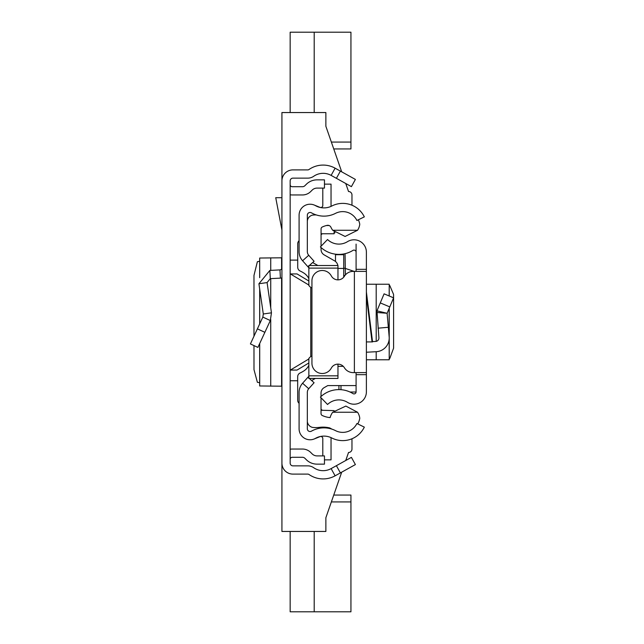 <?xml version="1.0" encoding="UTF-8"?>
<svg xmlns="http://www.w3.org/2000/svg" width="644" height="644" viewBox="0 0 644 644"><rect width="100%" height="100%" fill="white"/><g stroke="black" fill="none" stroke-linecap="round" stroke-linejoin="round"><path stroke-width="0.97" d="M253.978 345.603L253.994 369.64L257.367 382.278L259.677 382.729M253.978 336.232L253.978 275.423L257.367 261.722L259.677 261.271M259.709 277.572L259.677 258.027L281.597 257.809L281.927 257.367M340.386 171.103L355.399 179.426L351.407 186.639L336.393 178.316L340.386 171.103L335.113 168.181A24.722 24.722 0 0 0 308.983 169.525A2.061 2.061 0 0 1 307.808 169.895L292.907 169.895A10.988 10.988 0 0 0 281.927 180.883L281.927 463.116A10.988 10.988 0 0 0 292.907 474.105L307.808 474.105A2.061 2.061 0 0 1 308.983 474.475A24.722 24.722 0 0 0 335.113 475.819L340.386 472.897L336.393 465.684L351.407 457.361L355.399 464.574L340.386 472.897M336.393 178.316L331.121 175.393A16.478 16.478 0 0 0 313.7 176.287A10.304 10.304 0 0 1 307.808 178.138L292.907 178.138A2.745 2.745 0 0 0 290.162 180.883L290.162 463.116A2.745 2.745 0 0 0 292.907 465.862L307.808 465.862A10.304 10.304 0 0 1 313.7 467.713A16.478 16.478 0 0 0 331.121 468.607L336.393 465.684M290.162 184.651A2.061 2.061 0 0 0 292.223 186.712L302.479 186.712A3.437 3.437 0 0 0 304.902 185.705L306.327 184.289A15.11 15.11 0 0 1 317.009 179.861L324.463 179.861L324.463 188.104L317.009 188.104A6.867 6.867 0 0 0 312.155 190.117L310.73 191.534A11.673 11.673 0 0 1 302.479 194.955L292.223 194.955A10.304 10.304 0 0 1 290.162 194.746M290.162 459.349A2.061 2.061 0 0 1 292.223 457.288L302.479 457.288A3.437 3.437 0 0 1 304.902 458.295L306.327 459.711A15.11 15.11 0 0 0 317.009 464.139L324.463 464.139L324.463 455.896L317.009 455.896A6.867 6.867 0 0 1 312.155 453.883L310.73 452.466A11.673 11.673 0 0 0 302.479 449.045L292.223 449.045A10.304 10.304 0 0 0 290.162 449.254M281.927 277.934A10.304 10.304 0 0 1 280.406 278.127L270.295 278.659L267.083 282.579L258.92 283.754L269.868 270.432L279.971 269.9L280.406 278.127M281.927 267.84A2.061 2.061 0 0 1 279.971 269.9M258.92 283.754L263.291 313.99L271.454 312.815L267.083 282.579M263.291 313.99L262.841 317.089L270.319 320.551L271.454 312.815M262.841 317.089L250.411 343.936L257.89 347.406L270.319 320.551M281.927 197.7L275.737 197.7L281.927 230.069M281.927 386.633L281.597 386.191L259.709 385.965L259.709 343.469M290.162 370.075L297.029 370.075L308.854 362.974L308.854 358.37L310.915 356.309L311.938 356.309L310.915 356.309M308.854 281.026L297.029 273.925L290.162 273.925M290.162 380.757L297.681 380.757M290.162 260.112L297.721 260.112M335.009 232.726L334.115 232.726M351.97 194.955L351.97 205.227L351.97 194.955A3.437 3.437 0 0 0 348.533 191.518L345.748 183.5L348.533 191.518M281.927 180.883L281.927 112.547L325.872 112.547L325.872 126.28L341.698 171.835L333.745 148.941L350.94 148.941L350.94 142.074L331.362 142.074M348.533 452.482L345.748 460.5L348.533 452.482A3.437 3.437 0 0 0 351.97 449.045A3.437 3.437 0 0 1 348.533 452.482M281.927 463.116L281.927 531.453L325.872 531.453L325.872 517.72L341.698 472.165L333.745 495.059L350.94 495.059L350.94 611.8L290.162 611.8L290.162 531.453M321.066 234.69L322.258 233.756M321.115 233.756L334.115 233.756L334.115 231.896M322.258 410.244L321.034 409.278M351.97 438.773L351.97 449.045L351.97 438.773M290.162 112.547L290.162 32.2L350.94 32.2L350.94 142.074M314.2 32.2L314.2 112.547M314.2 531.453L314.2 611.8M299.09 392.389L299.09 428.783A10.988 10.988 0 0 0 315.504 438.347A17.171 17.171 0 0 1 331.789 437.984A24.037 24.037 0 0 0 364.327 427.125L356.921 423.511A15.794 15.794 0 0 1 335.54 430.651A25.406 25.406 0 0 0 311.438 431.174A2.745 2.745 0 0 1 307.333 428.783L307.333 392.389A5.49 5.49 0 0 1 308.726 388.726L302.583 383.244A13.733 13.733 0 0 0 299.09 392.389M309.273 378.439L314.087 382.729L308.726 388.726M308.854 376.217L307.937 377.247L308.854 378.06M307.937 377.247L302.583 383.244M309.329 265.513L314.087 261.271L308.726 255.274A5.49 5.49 0 0 1 307.333 251.611L307.333 215.217A2.745 2.745 0 0 1 311.438 212.826A25.406 25.406 0 0 0 335.54 213.349A15.794 15.794 0 0 1 356.921 220.489L364.327 216.875A24.037 24.037 0 0 0 331.789 206.016A17.171 17.171 0 0 1 315.504 205.653A10.988 10.988 0 0 0 299.09 215.217L299.09 251.611A13.733 13.733 0 0 0 302.583 260.756L308.854 267.783M307.937 266.753L308.854 265.94M314.192 205.025L319.971 207.36A2.061 2.061 0 0 0 322.805 205.452L322.805 188.104M331 206.394A10.304 10.304 0 0 0 331.04 205.452L331.04 184.128L324.463 184.128M314.192 438.975L319.971 436.64A2.061 2.061 0 0 1 322.805 438.548L322.805 455.896M324.463 459.872L331.04 459.872L331.04 438.548A10.304 10.304 0 0 0 331 437.606M329.06 225.513L326.476 225.513M321.034 410.244L334.115 410.614M358.354 219.797A17.855 17.855 0 0 1 359.763 224.249A13.846 13.846 0 0 1 357.549 230.262L345.095 236.461L332.698 230.262A15.488 15.488 0 0 1 330.96 227.308A3.421 3.421 0 0 0 327.112 225.368A22.645 22.645 0 0 0 322.242 227.026A2.061 2.061 0 0 0 321.066 228.886L321.066 246.225M331.845 429.113A38.205 38.205 0 0 0 329.664 427.914A28.36 28.36 0 0 0 319.432 427.366A29.737 29.737 0 0 1 312.541 427.407A6.826 6.826 0 0 1 307.333 421.635M308.854 375.838L337.963 375.838L337.963 378.439L308.854 378.439L308.854 358.37M299.09 240.703A4.122 4.122 0 0 0 297.721 243.778L297.721 267.26A4.122 4.122 0 0 0 300.104 270.995A31.588 31.588 0 0 1 303.944 273.112A13.733 13.733 0 0 1 308.854 278.667M308.854 365.317A13.733 13.733 0 0 1 303.944 370.872A31.588 31.588 0 0 1 300.072 373.005A4.122 4.122 0 0 0 297.681 376.74L297.681 400.206A4.122 4.122 0 0 0 299.09 403.305M337.963 375.838L337.963 364.134M310.915 287.643L311.938 287.643L310.915 287.643L308.854 285.582L308.854 280.961M308.854 285.582L308.854 265.513L308.854 268.113L337.963 268.113L337.963 265.513L337.963 279.866M356.092 385.579L327.764 385.579L324.141 387.648A6.182 6.182 180 0 0 321.034 393.009L321.034 396.487M311.648 380.556L315.351 378.439M321.034 397.742L321.034 413.609A2.061 2.061 180 0 0 322.209 415.469A22.645 22.645 0 0 0 330.114 417.594A15.488 15.488 0 0 1 332.698 412.249L357.549 412.249A13.87 13.87 0 0 1 359.779 418.278A17.855 17.855 0 0 1 357.758 423.913M343.292 366.347L337.963 366.347M332.698 412.249L345.852 406.074L357.549 412.249M337.85 265.513A6.867 6.867 0 0 0 334.51 260.804L324.173 254.879A6.182 6.182 0 0 1 321.066 249.518L321.066 247.546M317.87 265.513L312.662 262.535M357.549 230.262L332.698 230.262M307.333 221.077A6.754 6.754 0 0 1 312.541 215.104A29.737 29.737 0 0 1 316.228 214.927M366.388 291.965L372.546 341.916L366.388 341.916M356.092 271.39L356.092 269.329L366.388 269.329L366.388 374.671L356.092 374.671L356.092 372.61M356.092 374.671L356.092 391.85A2.061 2.061 0 0 1 352.944 393.597A26.654 26.654 0 0 0 320.398 397.082L327.546 404.488A16.35 16.35 0 0 1 347.519 402.355A12.365 12.365 0 0 0 366.388 391.85L366.388 374.671M366.388 269.329L366.388 252.15A12.365 12.365 0 0 0 347.519 241.645A16.35 16.35 0 0 1 327.546 239.512L320.398 246.918A26.654 26.654 0 0 0 352.944 250.403A2.061 2.061 0 0 1 356.092 252.15L356.092 244.108M356.092 269.329L356.092 252.15M366.388 271.39L354.377 271.39L354.377 372.61L366.388 372.61M354.377 372.61L353.145 372.61A10.304 10.304 0 0 1 344.379 367.724A7.551 7.551 0 0 0 331.306 368.102A10.304 10.304 0 0 1 311.938 363.2L311.938 280.8A10.304 10.304 0 0 1 331.306 275.898A7.551 7.551 0 0 0 344.379 276.276A10.304 10.304 0 0 1 353.145 271.39L354.377 271.39M372.506 341.594L375.661 341.433A3.437 3.437 0 0 0 378.905 337.706L376.957 310.851L376.708 312.477L387.116 313.274L376.957 310.851L384.09 293.841L393.589 297.826L389.789 306.898L380.29 302.913M366.388 352.228L376.201 351.713A13.733 13.733 0 0 0 389.161 336.812L387.116 313.274L389.789 306.898M388.332 327.289L378.076 328.182M366.388 359.771L389.218 359.771L389.161 339.195M389.218 285.485L389.789 285.558L393.548 294.364L393.589 295.829L393.589 348.171L389.789 358.442L389.218 358.515M366.388 284.229L389.218 284.229L389.161 295.974M345.063 253.68L345.289 268.419L354.168 271.39M338.921 385.579L338.921 389.604M343.727 277.178L343.727 253.961L343.727 277.178M343.727 268.049L345.289 268.419L345.393 274.908M344.556 275.994A2.061 2.053 180 0 1 343.727 274.344M335.492 254.702L343.727 254.702L335.492 254.702L335.492 261.48M331.121 175.393L335.113 168.181M331.121 468.607L335.113 475.819M269.868 270.432L270.295 278.659M257.391 328.859L264.869 332.32M281.597 386.191L281.597 277.999M281.597 268.951L281.597 257.809M270.738 386.159L270.738 319.553M270.738 307.872L270.738 278.635M270.738 270.383L270.738 257.842M259.709 323.852L259.709 289.204M308.854 358.974L290.355 370.075M310.762 356.317L310.762 287.635M308.854 285.026L290.355 273.925M331.362 501.926L350.94 501.926M308.726 255.274L302.583 260.756M372.055 341.916L366.388 295.982M389.161 308.379L389.161 336.812M376.201 284.229L376.201 341.36M376.201 351.713L376.201 359.771M340.982 389.684L340.982 385.579M356.084 392.011L349.982 392.011M337.963 268.435L343.727 268.435M259.677 385.973L259.677 343.55M259.677 323.932L259.677 288.947M259.677 277.661L259.677 258.027M308.854 265.513L337.963 265.513M389.218 284.229L389.218 295.99M389.218 308.259L389.218 359.771"/></g></svg>
